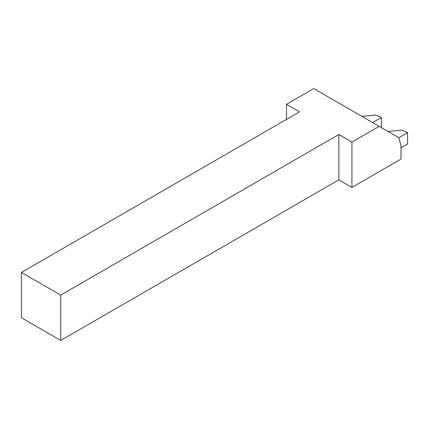 <?xml version="1.0" encoding="UTF-8"?>
<svg xmlns="http://www.w3.org/2000/svg" width="429" height="429" viewBox="0 0 429 429"><rect width="100%" height="100%" fill="white"/><g stroke="black" fill="none" stroke-linecap="round" stroke-linejoin="round"><path stroke-width="0.64" d="M379.182 126.346L313.744 88.562L286.486 104.301L299.571 111.856L21.45 272.431L60.714 295.098L338.835 134.524L351.925 142.079L379.182 126.346L398.814 137.682L401.008 145.86L401.008 159.084L351.925 187.419L351.925 142.079M286.486 104.301L286.486 119.412M21.45 272.431L21.45 317.766L60.714 340.438L338.835 179.864L351.925 187.419M338.835 134.524L338.835 179.864M60.714 295.098L60.714 340.438M388.084 131.483L401.71 130.094L407.55 132.636L407.55 143.972L401.008 147.748M407.55 132.636L398.814 137.682M361.904 116.372L375.536 114.983L381.376 117.525L381.376 127.611M381.376 117.525L372.64 122.565"/></g></svg>

